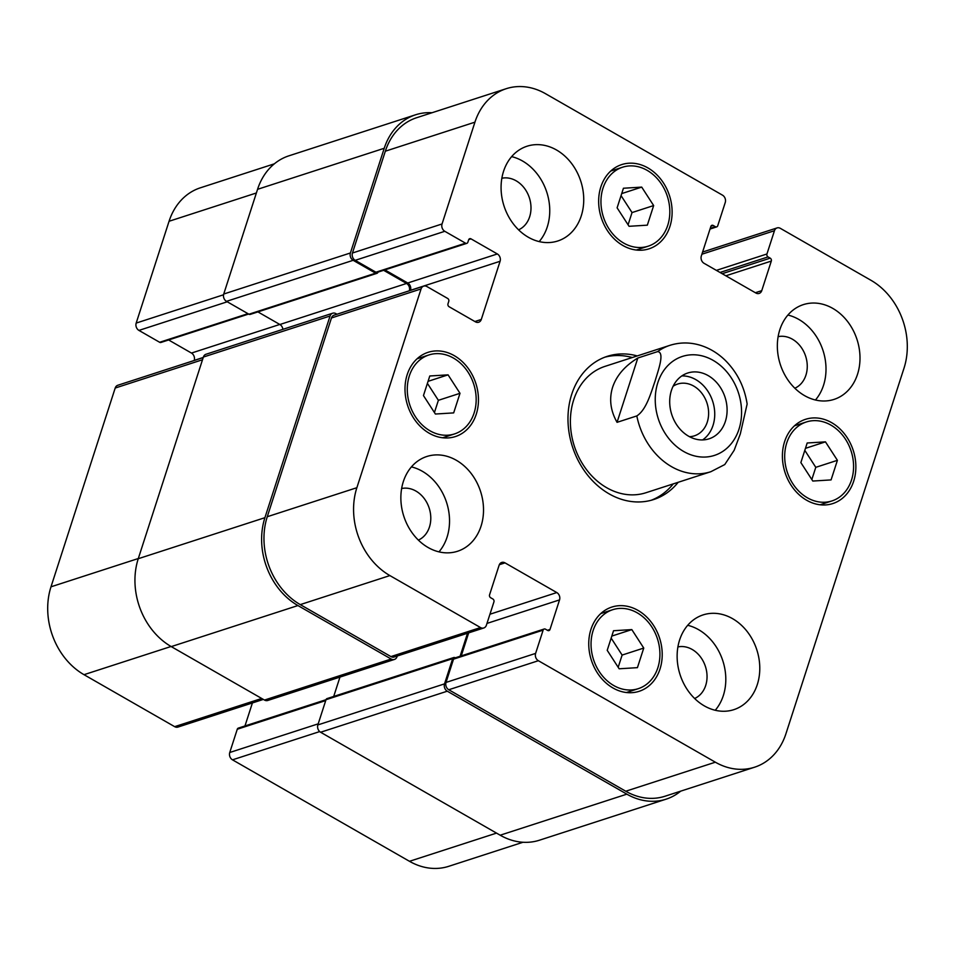 <?xml version="1.0" encoding="UTF-8"?>
<svg xmlns="http://www.w3.org/2000/svg" width="955" height="955" viewBox="0 0 955 955"><rect width="100%" height="100%" fill="white"/><g stroke="black" fill="none" stroke-linecap="round" stroke-linejoin="round"><path stroke-width="1.43" d="M702.593 439.933A34.595 28.005 72 0 0 713.027 425.393A34.595 28.005 72 0 0 681.858 375.912M689.45 436.686A27.218 22.037 72 0 0 694.44 435.814A27.218 22.037 72 0 0 707.273 422.098A27.218 22.037 72 0 0 701.746 393.15A27.218 22.037 72 0 0 677.656 384.041A27.218 22.037 72 0 0 673.108 386.262M725.382 421.394A34.595 28.005 -108 0 1 709.064 438.823A34.595 28.005 -108 0 1 671.759 414.554A34.595 28.005 -108 0 1 687.743 373.011A34.595 28.005 -108 0 1 718.363 384.59A34.595 28.005 -108 0 1 725.382 421.394M636.818 415.926L617.049 422.337L637.821 358.018L657.589 351.619C665.05 352.192 658.186 370.397 655.023 381.236C651.107 392.326 646.44 409.814 636.818 415.926A66.408 53.778 72 0 0 710.842 471.71L724.761 464.56L734.192 450.247L740.316 433.904L747.132 404.049M617.049 422.337C610.46 410.626 608.98 398.927 612.621 387.229C616.524 375.59 624.916 365.861 637.821 358.018M651.143 500.289A75.266 60.953 72 0 0 673.251 483.887M632.305 357.528A75.266 60.953 72 0 0 604.778 357.206M747.144 404.049C744.482 386.847 737.188 372.283 725.251 360.333C717.802 353.099 709.386 348.05 700.003 345.185C689.797 342.177 679.757 342.236 669.897 345.34L605.016 366.362A66.408 53.778 72 0 0 573.692 399.847A66.408 53.778 72 0 0 587.17 470.505A66.408 53.778 72 0 0 645.962 492.732L710.842 471.71M678.193 482.287A75.266 60.953 -108 0 1 653.638 499.549A75.266 60.953 -108 0 1 587.003 474.36A75.266 60.953 -108 0 1 571.723 394.284A75.266 60.953 -108 0 1 607.237 356.346A75.266 60.953 -108 0 1 637.248 355.929M522.97 842.262L448.743 866.316A66.408 53.778 -108 0 1 409.48 861.303L232.495 759.834A5.539 4.477 -108 0 1 229.749 752.504L237.27 729.238A2.208 1.791 -108 0 1 238.308 728.116L326.001 699.705L317.86 724.917A5.539 4.477 72 0 0 320.605 732.246L500.181 835.207A66.408 53.778 72 0 0 539.444 840.209L666.113 799.168A66.408 53.778 -108 0 1 626.85 794.154L447.274 691.193A5.539 4.477 -108 0 1 444.529 683.876L452.67 658.663A2.208 1.791 -108 0 1 455.022 657.709L455.225 657.828M244.969 725.955L252.407 702.952M263.341 699.406L177.928 727.077A5.539 4.477 -108 0 1 174.658 726.66L84.004 674.684A66.408 53.778 -108 0 1 50.997 586.812L115.197 388.04A5.539 4.477 -108 0 1 117.811 385.259L203.212 357.576M194.175 360.513L194.223 360.381A5.539 4.477 72 0 0 191.466 353.064L168.629 339.968M248.622 314.052L160.953 342.451A2.208 1.791 -108 0 1 159.652 342.284L138.929 330.406A5.539 4.477 -108 0 1 136.183 323.077L169.059 221.274A66.408 53.778 -108 0 1 200.395 187.801L274.336 163.83M637.427 667.652L619.15 668.787L607.213 650.319L613.54 630.73L631.816 629.596L643.754 648.063L637.427 667.652M618.183 667.282L622.123 655.07L611.152 638.107M643.754 648.063L622.123 655.07M631.816 629.596L611.809 636.078M453.673 412.894L435.396 414.028L423.459 395.573L429.786 375.983L448.062 374.849L460 393.305L453.673 412.894M434.43 412.536L438.381 400.312L427.398 383.361M460 393.305L438.381 400.312M448.062 374.849L428.055 381.332M647.335 225.165L629.059 226.299L617.109 207.832L623.436 188.242L641.712 187.108L653.662 205.564L647.335 225.165M628.08 224.795L632.031 212.571L621.06 195.62M653.662 205.564L632.031 212.571M641.712 187.108L621.717 193.59M831.077 479.911L812.812 481.045L800.863 462.59L807.19 442.989L825.466 441.855L837.416 460.322L831.077 479.911M811.834 479.541L815.785 467.329L804.814 450.366M837.416 460.322L815.785 467.329M825.466 441.855L805.471 448.337M667.76 225.261A41.507 33.616 72 0 0 659.332 181.104A41.507 33.616 72 0 0 622.588 167.209A41.507 33.616 72 0 0 603.417 217.06A41.507 33.616 72 0 0 648.182 246.187A41.507 33.616 72 0 0 667.76 225.261M669.921 226.502A44.276 35.848 -108 0 1 649.03 248.825A44.276 35.848 -108 0 1 601.28 217.752A44.276 35.848 -108 0 1 621.741 164.582A44.276 35.848 -108 0 1 660.932 179.397A44.276 35.848 -108 0 1 669.921 226.502M474.11 413.002A41.507 33.616 72 0 0 465.682 368.845A41.507 33.616 72 0 0 428.938 354.95A41.507 33.616 72 0 0 409.755 404.801A41.507 33.616 72 0 0 454.52 433.928A41.507 33.616 72 0 0 474.11 413.002M476.259 414.243A44.276 35.848 -108 0 1 455.38 436.566A44.276 35.848 -108 0 1 407.63 405.493A44.276 35.848 -108 0 1 428.079 352.323A44.276 35.848 -108 0 1 467.282 367.138A44.276 35.848 -108 0 1 476.259 414.243M657.852 667.76A41.507 33.616 72 0 0 649.436 623.591A41.507 33.616 72 0 0 612.692 609.708A41.507 33.616 72 0 0 593.509 659.547A41.507 33.616 72 0 0 638.274 688.674A41.507 33.616 72 0 0 657.852 667.76M660.012 668.989A44.276 35.848 -108 0 1 639.134 691.313A44.276 35.848 -108 0 1 591.372 660.239A44.276 35.848 -108 0 1 611.833 607.07A44.276 35.848 -108 0 1 651.035 621.884A44.276 35.848 -108 0 1 660.012 668.989M851.514 480.019A41.507 33.616 72 0 0 843.086 435.85A41.507 33.616 72 0 0 806.342 421.967A41.507 33.616 72 0 0 787.159 471.806A41.507 33.616 72 0 0 831.936 500.933A41.507 33.616 72 0 0 851.514 480.019M853.675 481.248A44.276 35.848 -108 0 1 832.784 503.572A44.276 35.848 -108 0 1 785.034 472.498A44.276 35.848 -108 0 1 805.495 419.329A44.276 35.848 -108 0 1 844.686 434.155A44.276 35.848 -108 0 1 853.675 481.248M538.369 660.717A5.539 4.477 -108 0 1 535.612 653.399L543.132 630.121A2.208 1.791 -108 0 1 545.484 629.178L547.645 630.419A2.208 1.791 72 0 0 549.996 629.464L559.546 599.895A5.539 4.477 72 0 0 556.801 592.566L505.004 562.865A5.539 4.477 72 0 0 501.721 562.447A5.539 4.477 72 0 0 499.119 565.241L489.569 594.81A2.208 1.791 72 0 0 490.667 597.746L492.828 598.976A2.208 1.791 -108 0 1 493.926 601.913L486.405 625.179A5.539 4.477 -108 0 1 483.791 627.972A5.539 4.477 -108 0 1 480.52 627.554L389.879 575.579A66.408 53.778 -108 0 1 356.872 487.707L421.071 288.935A5.539 4.477 -108 0 1 423.674 286.142A5.539 4.477 -108 0 1 426.945 286.56L447.668 298.449A2.208 1.791 -108 0 1 448.766 301.374L447.99 303.797A2.208 1.791 72 0 0 449.089 306.722L475.411 321.823A5.539 4.477 72 0 0 478.694 322.241A5.539 4.477 72 0 0 481.296 319.448L500.086 261.276A5.539 4.477 72 0 0 497.34 253.958L471.006 238.857A2.208 1.791 72 0 0 468.654 239.8L467.866 242.224A2.208 1.791 -108 0 1 465.515 243.179L444.803 231.301A5.539 4.477 -108 0 1 442.046 223.971L474.933 122.168A66.408 53.778 -108 0 1 506.257 88.684A66.408 53.778 -108 0 1 545.52 93.697L722.505 195.166A5.539 4.477 -108 0 1 725.251 202.496L717.73 225.762A2.208 1.791 -108 0 1 715.379 226.717L713.23 225.476A2.208 1.791 72 0 0 710.866 226.431L701.316 256A5.539 4.477 72 0 0 704.074 263.317L755.871 293.018A5.539 4.477 72 0 0 759.141 293.436A5.539 4.477 72 0 0 761.756 290.654L771.306 261.073A2.208 1.791 72 0 0 770.208 258.148L768.047 256.907A2.208 1.791 -108 0 1 766.949 253.982L774.457 230.716A5.539 4.477 -108 0 1 777.072 227.923A5.539 4.477 -108 0 1 780.342 228.341L870.996 280.316A66.408 53.778 -108 0 1 904.003 368.188L785.941 733.726A66.408 53.778 -108 0 1 754.605 767.199A66.408 53.778 -108 0 1 715.355 762.197L538.369 660.717L448.766 689.749A5.539 4.477 -108 0 1 446.021 682.431L453.53 659.153A2.208 1.791 -108 0 1 454.58 658.043L544.183 629.011M581.261 215.89A49.815 40.337 -108 0 1 557.768 240.994A49.815 40.337 -108 0 1 504.037 206.041A49.815 40.337 -108 0 1 527.053 146.222A49.815 40.337 -108 0 1 571.15 162.899A49.815 40.337 -108 0 1 581.261 215.89M481.045 526.157A49.815 40.337 -108 0 1 457.552 551.262A49.815 40.337 -108 0 1 403.822 516.309A49.815 40.337 -108 0 1 426.837 456.49A49.815 40.337 -108 0 1 470.934 473.167A49.815 40.337 -108 0 1 481.045 526.157M757.303 684.556A49.815 40.337 -108 0 1 733.81 709.672A49.815 40.337 -108 0 1 680.091 674.719A49.815 40.337 -108 0 1 703.107 614.901A49.815 40.337 -108 0 1 747.204 631.565A49.815 40.337 -108 0 1 757.303 684.556M857.518 374.288A49.815 40.337 -108 0 1 834.025 399.405A49.815 40.337 -108 0 1 780.307 364.452A49.815 40.337 -108 0 1 803.322 304.633A49.815 40.337 -108 0 1 847.419 321.298A49.815 40.337 -108 0 1 857.518 374.288M539.181 241.603A49.815 40.337 72 0 0 547.275 226.896A49.815 40.337 72 0 0 511.653 156.632M518.577 229.833A27.218 22.037 72 0 0 529.38 197.828A27.218 22.037 72 0 0 501.864 178.251M438.966 551.871A49.815 40.337 72 0 0 447.059 537.164A49.815 40.337 72 0 0 411.438 466.9M418.362 540.1A27.218 22.037 72 0 0 429.177 508.096A27.218 22.037 72 0 0 401.649 488.518M715.235 710.269A49.815 40.337 72 0 0 723.329 695.574A49.815 40.337 72 0 0 687.696 625.298M694.631 698.499A27.218 22.037 72 0 0 705.435 666.506A27.218 22.037 72 0 0 677.919 646.917M815.451 400.002A49.815 40.337 72 0 0 823.532 385.307A49.815 40.337 72 0 0 787.911 315.043M794.847 388.231A27.218 22.037 72 0 0 805.65 356.239A27.218 22.037 72 0 0 778.134 336.649M339.956 677.095L333.713 696.434M453.721 657.553L327.04 698.594A2.208 1.791 72 0 0 326.001 699.705L452.67 658.663M415.556 114.791L288.888 155.832A66.408 53.778 72 0 0 257.564 189.317L223.733 294.033A5.539 4.477 72 0 0 226.49 301.35L248.933 314.219A2.208 1.791 72 0 0 250.246 314.386L376.915 273.345A2.208 1.791 -108 0 1 375.601 273.178L353.159 260.309A5.539 4.477 -108 0 1 350.413 252.98L384.232 148.276A66.408 53.778 -108 0 1 415.556 114.791A66.408 53.778 -108 0 1 432.03 112.738M257.922 311.903L279.887 324.509A5.539 4.477 -108 0 1 282.883 329.344M332.662 313.216L205.994 354.257A5.539 4.477 72 0 0 203.379 357.051L138.248 558.723A66.408 53.778 72 0 0 171.255 646.607L264.487 700.063A5.539 4.477 72 0 0 267.758 700.481L394.439 659.439A5.539 4.477 -108 0 1 391.168 659.022L297.924 605.554A66.408 53.778 -108 0 1 264.917 517.682L330.06 316.01A5.539 4.477 -108 0 1 332.662 313.216A5.539 4.477 -108 0 1 335.933 313.634L336.984 314.231M461.241 655.882L468.678 632.867M483.791 627.972L394.2 657.004A5.539 4.477 -108 0 1 390.929 656.586L300.276 604.611A66.408 53.778 -108 0 1 267.269 516.727L331.469 317.967A5.539 4.477 -108 0 1 334.083 315.174L423.674 286.142M410.447 290.427L410.495 290.308A5.539 4.477 72 0 0 407.737 282.99L384.901 269.895M466.828 243.346L377.225 272.378A2.208 1.791 -108 0 1 375.924 272.211L355.2 260.333A5.539 4.477 -108 0 1 352.455 253.003L385.331 151.2A66.408 53.778 -108 0 1 416.655 117.716L506.257 88.684M754.605 767.199L665.014 796.231A66.408 53.778 -108 0 1 625.752 791.229L448.766 689.749M680.664 791.17A66.408 53.778 -108 0 1 666.113 799.168M460.095 656.252L467.532 633.237M377.989 272.127L377.965 272.235A2.208 1.791 -108 0 1 376.915 273.345M397.256 656.013L397.041 656.646A5.539 4.477 -108 0 1 394.439 659.439M336.96 314.231L409.313 290.786A5.539 4.477 72 0 0 406.567 283.456L383.624 270.301M724.081 450.497A52.024 42.127 72 0 0 724.212 369.012A52.024 42.127 72 0 0 657.828 382.657A52.024 42.127 72 0 0 672.595 442.834A52.024 42.127 72 0 0 724.081 450.497M669.897 345.34A66.408 53.778 72 0 0 657.589 351.619M319.698 731.578L232.495 759.834M318.206 723.842L229.749 752.504M325.715 700.576L237.27 729.238M261.694 698.463L174.658 726.66M171.041 646.487L84.004 674.684M138.308 558.52L50.997 586.812M202.508 359.749L115.197 388.04M203.248 357.457L194.223 360.381M279.791 324.449L191.466 353.064M247.966 313.67L159.652 342.284M227.242 301.792L138.929 330.406M223.554 294.773L136.183 323.077M256.37 192.982L169.059 221.274M496.516 833.106L409.48 861.303M446.021 682.431L535.612 653.399M453.53 659.153L543.132 630.121M547.442 630.3L549.996 629.464M486.978 623.412L559.546 599.895M489.939 614.232L556.801 592.566M499.322 564.703L505.004 562.865M390.929 656.586L480.52 627.554M300.276 604.611L389.879 575.579M267.269 516.727L356.872 487.707M331.469 317.967L421.071 288.935M474.898 321.525L481.296 319.448M410.495 290.308L500.086 261.276M407.737 282.99L497.34 253.958M468.738 239.586L471.006 238.857M375.924 272.211L465.515 243.179M355.2 260.333L444.803 231.301M352.455 253.003L442.046 223.971M385.331 151.2L474.933 122.168M710.245 228.376L715.379 226.717M710.95 226.216L713.23 225.476M755.345 292.719L761.756 290.654M725.848 275.804L771.306 261.073M722.183 273.703L770.208 258.148M716.369 270.372L766.949 253.982M720.022 272.473L768.047 256.907M701.889 254.221L774.457 230.716M625.752 791.229L715.355 762.197M500.181 835.207L626.85 794.154M320.605 732.246L447.274 691.193M317.86 724.917L444.529 683.876M264.487 700.063L391.168 659.022M171.255 646.607L297.924 605.554M138.248 558.723L264.917 517.682M203.379 357.051L330.06 316.01M279.887 324.509L406.567 283.456M248.933 314.219L375.601 273.178M226.49 301.35L353.159 260.309M223.733 294.033L350.413 252.98M257.564 189.317L384.232 148.276M622.588 167.209L610.723 171.064M648.182 246.187L636.317 250.031M428.938 354.95L417.072 358.794M454.52 433.928L442.654 437.772M612.692 609.708L600.814 613.552M638.274 688.674L626.408 692.518M806.342 421.967L794.476 425.811M831.936 500.933L820.07 504.789M710.031 229.045L716.692 226.884M702.593 252.048L777.072 227.923"/></g></svg>
